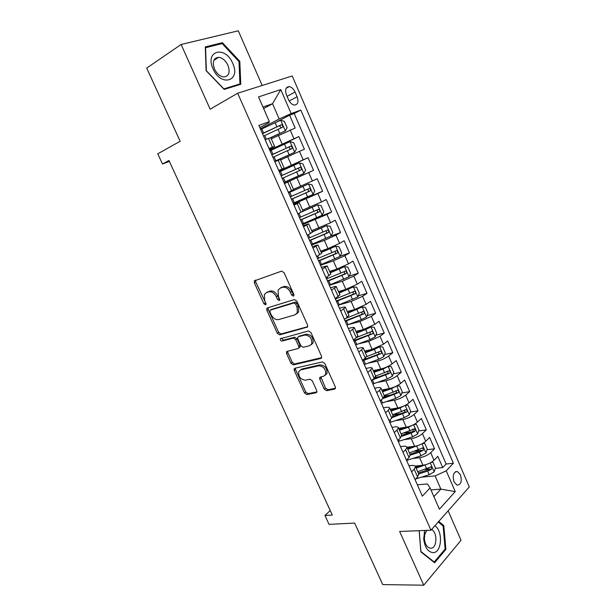 <?xml version="1.0" encoding="UTF-8"?>
<svg xmlns="http://www.w3.org/2000/svg" width="616" height="616" viewBox="0 0 616 616"><rect width="100%" height="100%" fill="white"/><g stroke="black" fill="none" stroke-linecap="round" stroke-linejoin="round"><path stroke-width="0.92" d="M293.378 296.142L293.894 295.672L293.817 294.379L284.068 272.649L281.612 271.125L254.254 280.919L254.354 282.821L263.887 303.773L265.527 304.828L265.989 304.412L264.688 300.423L264.364 294.502L266.474 292.592L268.676 291.876C271.71 291.329 274.259 292.947 276.307 296.735L277.546 299.484L279.225 300.554L279.718 300.115L278.401 296.073L278.078 290.121L280.311 288.08L282.582 287.341C285.716 286.771 288.319 288.411 290.398 292.261L291.653 295.056L293.378 296.142M460.452 474.836L457.442 471.533C453.468 471.848 452.329 475.283 454.023 481.851L457.01 485.131C461.007 484.807 462.154 481.381 460.452 474.836M324.209 389.066L326.642 390.698L334.596 389.135L335.443 388.411L335.304 386.856L324.855 363.563L322.384 361.939L294.879 368.252L294.14 368.892L294.271 370.509L304.504 392.993L306.86 394.594L316.07 392.785L316.863 392.107L316.724 390.559L312.32 380.827L309.925 379.217L305.351 380.195C300.546 379.533 298.321 376.684 298.683 371.633L300.685 369.9L318.803 365.804C323.716 366.366 326.026 369.238 325.718 374.405L323.539 376.314L320.451 376.969L319.65 377.662L319.781 379.248L324.209 389.066L325.487 388.088L327.912 389.72L335.497 388.219M262.193 85.47L238.292 30.8L181.112 44.491L146.7 68.083L180.142 141.264L157.758 153.808L162.47 163.995L168.946 160.476L332.317 515.061L324.955 515.5L329.052 524.362L354.631 523.076L382.752 584.599L423.754 585.2L461.03 540.286L448.148 510.818M181.112 44.491L210.148 109.186L237.668 93.239L430.969 530.222L399.638 531.462L423.754 585.2M306.899 327.442L307.669 326.742L307.553 325.002L296.85 301.139L294.394 299.584L267.413 307.885L266.751 308.485L266.859 310.295L277.331 333.302L279.679 334.85L307.5 327.042M310.941 332.54L321.514 356.117L321.637 357.757L320.828 358.474L293.347 364.895L290.998 363.325L286.579 353.615L286.455 351.944L287.171 351.32L298.067 348.587L298.814 347.925L298.691 346.246L295.719 339.662L293.316 338.092L282.02 341.079C280.75 340.933 280.172 340.171 280.295 338.8L308.477 330.954L310.941 332.54M425.071 469.353L429.675 468.899M435.273 468.337L442.712 467.59L437.822 456.341L434.01 460.229L430.715 452.66C427.712 455.286 424.008 456.972 419.604 457.696L412.812 458.458M414.514 451.197L421.128 450.412M427.011 449.711L434.55 448.81L429.622 437.468L425.748 441.256L422.422 433.625C419.38 436.197 415.661 437.884 411.272 438.684L404.127 439.624M403.557 433.048L411.912 431.885M418.672 430.946L426.326 429.883L421.367 418.464L417.417 422.137L414.075 414.452C410.988 416.963 407.253 418.649 402.879 419.527L395.326 420.682M392.677 414.853L401.624 413.428M410.264 412.058L418.041 410.818L413.043 399.307L409.032 402.879L405.659 395.133C402.525 397.574 398.775 399.276 394.417 400.223L386.386 401.617M384.453 396.142L390.79 395.002M401.786 393.031L409.694 391.607L404.658 380.01L400.577 383.475L397.174 375.668C394.001 378.047 390.244 379.749 385.893 380.773L377.277 382.459M375.082 377.508L379.433 376.638M393.239 373.866L401.286 372.249L396.211 360.568L392.061 363.917L388.634 356.056C385.408 358.366 381.635 360.075 377.308 361.176L367.983 363.201M363.971 359.166L367.382 358.404M384.607 354.577L392.815 352.752L387.695 340.979L383.475 344.213L380.026 336.29L368.653 341.426L358.45 343.874M353.73 340.571L354.3 340.432M375.899 335.142L384.276 333.102L379.117 321.236L374.828 324.355L371.348 316.37L359.929 321.529L348.61 324.509M367.113 315.585L375.668 313.298L370.478 301.347L366.112 304.35L362.601 296.304L351.143 301.478L338.261 305.166M358.243 295.888L366.997 293.347L361.769 281.296L357.326 284.184L353.792 276.076L342.288 281.266L329.352 285.293M349.287 276.06L358.266 273.235L352.991 261.099L348.471 263.864L344.914 255.686L333.356 260.899L320.505 265.226M340.232 256.102L349.457 252.976L344.144 240.74L339.555 243.382L335.966 235.143L324.363 240.371L311.58 245.006M330.769 236.136L340.586 232.555L335.227 220.228L330.561 222.746L326.942 214.445L302.595 224.624M316.016 218.079L331.647 211.973L326.241 199.553L321.498 201.94L317.856 193.57L293.539 204.089M293.27 203.488L322.63 191.237L317.194 178.709L312.366 180.973L308.693 172.542L284.407 183.399M284.369 183.306L313.552 170.332L308.062 157.711L279.002 171.125M278.902 170.901L303.164 159.837L299.461 151.344L304.396 149.264L298.868 136.544L269.654 149.942M269.993 150.704L298.868 136.544M434.01 460.229C431.031 462.885 427.327 464.564 422.923 465.265L415.138 466.073M425.748 441.256C422.722 443.851 419.011 445.537 414.614 446.307L406.945 447.255M417.417 422.137C414.352 424.67 410.626 426.364 406.244 427.204L398.598 428.312M409.032 402.879C405.913 405.351 402.179 407.045 397.805 407.961L390.205 409.217M400.577 383.475C397.42 385.878 393.663 387.572 389.312 388.573L381.743 389.982M392.061 363.917C388.858 366.258 385.085 367.96 380.75 369.03L373.219 370.601M383.475 344.213L372.118 349.349L364.626 351.074M374.828 324.355L363.425 329.506L355.979 331.4M366.112 304.35L354.662 309.517L347.255 311.573M357.326 284.184L345.838 289.366L338.469 291.591M348.471 263.864L336.937 269.061L329.614 271.456M339.555 243.382L327.974 248.602L320.69 251.166M330.561 222.746L311.696 230.715M321.498 201.94L302.625 210.11M312.366 180.973L293.493 189.343M299.461 151.344L280.58 159.991M286.463 94.941L288.534 99.73C290.02 102.834 291.938 104.62 294.294 105.082C297.851 104.735 298.791 101.963 297.112 96.758L295.064 92.023C293.57 88.873 291.622 87.072 289.22 86.617C285.701 86.979 284.785 89.751 286.463 94.941M237.668 93.239L292.215 75.968L469.3 486.933L430.969 530.222M442.712 467.59L446.138 464.01L453.399 463.263L300.816 110.079L291.168 113.606L279.21 118.973L260.337 128.821M453.399 463.263L446.238 470.84L455.255 491.607L439.408 509.201L430.083 487.949L422.345 496.142L258.851 125.441L269.338 121.606L258.504 96.928L280.742 89.59L291.168 113.606M408.962 465.788L411.75 465.496C413.952 465.296 415.192 465.688 415.469 466.674L414.191 469.215L411.611 471.802M400.508 446.623L403.28 446.269C405.474 446.023 406.691 446.361 406.953 447.293L405.613 449.734L402.987 452.252M391.984 427.304L394.748 426.903C396.927 426.611 398.128 426.896 398.36 427.766L396.974 430.107L394.302 432.548M383.398 407.838L386.147 407.384C388.319 407.045 389.505 407.276 389.705 408.085L388.257 410.318L385.539 412.697M374.751 388.226L377.485 387.71C379.641 387.325 380.804 387.502 380.981 388.249L379.479 390.382L376.715 392.677M366.035 368.468L368.753 367.891C370.901 367.452 372.041 367.575 372.187 368.26L367.821 372.511M357.249 348.548L359.952 347.909C362.085 347.432 363.209 347.501 363.325 348.117L358.851 352.183M348.394 328.474L351.089 327.781C353.207 327.25 354.308 327.258 354.4 327.812L349.811 331.685M339.478 308.246L342.15 307.492C344.259 306.907 345.337 306.86 345.399 307.353L340.702 311.034M330.484 287.857L333.14 287.041C335.235 286.409 336.298 286.301 336.328 286.725L331.524 290.213M321.421 267.313L327.181 265.935L322.268 269.223M312.289 246.6L317.964 244.975L312.936 248.071M303.08 225.725L308.67 223.854L303.526 226.742M293.801 204.689L299.307 202.564L294.04 205.236M284.446 183.483L289.866 181.096L284.484 183.56M278.802 170.671L284.161 168.13L280.349 159.452L274.844 161.7M446.138 464.01L294.186 113.513L289.597 115.207L295.164 128.028L271.279 138.823M269.323 149.195L274.597 146.385L269.023 148.502M270.778 137.699L265.126 139.67M415.045 479.579L417.61 476.969L418.672 473.943M406.445 460.09L409.055 457.549L410.187 454.654M397.782 440.448L400.438 437.976L401.632 435.212M389.05 420.651L391.753 418.249L393.016 415.615M380.257 400.708L382.998 398.375L384.338 395.872M371.386 380.596L374.182 378.34L375.583 375.976M362.447 360.329L365.288 358.15L366.766 355.925M353.438 339.901L356.333 337.799L357.873 335.712M344.359 319.311L347.301 317.294L348.918 315.346M335.204 298.56L339.886 294.818M325.98 277.639L330.784 274.12M316.678 256.549L321.606 253.268M307.299 235.289L312.366 232.24M297.844 213.86L303.041 211.049M288.319 192.254L293.655 189.705L289.866 181.096M278.709 170.47L284.161 168.13M303.164 159.837L308.062 157.711M313.552 170.332L308.693 172.542M322.63 191.237L317.856 193.57M331.647 211.973L326.942 214.445M340.586 232.555L335.966 235.143M349.457 252.976L344.914 255.686M358.266 273.235L353.792 276.076M366.997 293.347L362.601 296.304M375.668 313.298L371.348 316.37M384.276 333.102L380.026 336.29M392.815 352.752L388.634 356.056M401.286 372.249L397.174 375.668M409.694 391.607L405.659 395.133M418.041 410.818L414.075 414.452M426.326 429.883L422.422 433.625M434.55 448.81L430.715 452.66M430.946 489.905L440.871 489.119L435.096 475.898L421.39 477.169M279.21 118.973L272.549 103.727L262.947 107.038M263.625 108.585L272.549 103.727L280.742 89.59M259.775 127.535L268.861 122.776L269.338 121.606M330.23 510.533L324.955 515.5M162.47 163.995L169.385 161.438M433.903 496.65L440.871 489.119L455.255 491.607M417.348 484.815L427.412 483.953L430.083 487.949M277.192 121.652L289.597 115.207M294.186 113.513L300.816 110.079M435.096 475.898L446.238 470.84M206.09 70.671L224.185 89.412L240.779 84.315L239.809 61.3L222.415 42.666L205.305 46.931L206.09 70.671M419.15 530.692L420.874 551.921L434.603 562.778L445.884 549.364L443.813 525.64L438.761 521.421M220.328 44.029L222.415 42.666M239.016 61.785L239.809 61.3M444.844 549.38L445.884 549.364M442.704 525.687L443.813 525.64M293.994 295.233L291.776 291.437C289.705 287.587 287.102 285.955 283.968 286.525L282.582 287.341M280.365 288.049L283.968 286.525M266.613 292.515L270.062 291.06C273.096 290.513 275.637 292.13 277.685 295.911L279.818 299.63M255.694 280.064L255.755 282.028L266.097 303.88M268.114 307.669L268.23 309.463L278.678 332.432L281.027 333.972L307.692 326.703M295.688 304.035L293.971 302.941L270.27 310.148L269.87 311.835L271.163 314.676C273.173 318.387 275.683 320.027 278.717 319.573L294.972 314.861L297.351 312.697L297.004 306.968L295.688 304.035L297.051 303.188L295.334 302.094L293.971 302.941M271.325 309.502L295.334 302.094M296.527 313.929L298.706 311.835L298.36 306.113L297.004 306.968M297.051 303.188L298.36 306.113M321.683 357.642L294.656 363.979L293.347 364.895M287.734 351.174L287.903 352.714L292.307 362.408L294.656 363.979M299.045 347.763L300.138 347.016L300.015 345.337L297.051 338.769L294.656 337.206L283.36 340.194L282.02 341.079M281.566 338.153L283.36 340.194M309.663 345.676L311.758 343.805C312.15 338.454 309.856 335.535 304.874 335.042L298.467 336.736L297.721 337.399L297.836 339.108L300.816 345.707L303.234 347.285L309.663 345.676M311.234 344.683L313.074 342.896C313.475 337.553 311.188 334.634 306.206 334.149L304.874 335.042M299.207 336.236L306.206 334.149M320.882 376.877L325.487 388.088M325.271 375.213L327.011 373.442C327.312 368.276 325.017 365.419 320.104 364.857L318.803 365.804M300.392 369.985L301.986 368.969L320.104 364.857M295.387 368.137L295.572 369.585L305.782 392.03L308.139 393.632L316.924 391.892M270.794 137.73L285.293 130.962L287.133 127.758L284.338 121.344L280.611 120.236L260.622 129.46M285.293 130.962L270.64 137.645M263.54 136.082L282.274 127.389C283.214 126.311 282.975 125.425 281.543 124.732L262.416 133.518M262.485 133.687L278.909 125.964L279.402 125.833L280.842 127.358M232.717 63.371C225.41 45.245 204.466 50.435 213.051 68.838C220.913 87.349 241.187 81.081 232.717 63.371M227.951 65.288C225.602 60.514 222.492 57.858 218.618 57.303C213.467 57.973 212.096 61.885 214.491 69.038C216.84 73.766 219.92 76.407 223.724 76.977C228.944 76.338 230.353 72.442 227.951 65.288M223.862 88.85L206.345 70.701L205.582 47.717L222.153 43.574L239.008 61.623L239.955 83.922L223.724 88.935M237.66 85.278L239.955 83.922M424.801 530.468L423.685 538.684C424.786 547.601 428.028 552.252 433.41 552.652C441.972 552.36 443.066 530.877 434.919 525.756M426.788 530.384L424.755 534.503L424.409 538.7C424.886 543.551 426.565 546.662 429.444 548.024L431.046 548.232C437.198 548.071 437.599 532.309 431.585 529.521M438.261 521.983L443.135 526.049L445.137 549.033L434.203 562.023L420.905 551.505L419.219 530.684M433.656 562.031L434.203 562.023M274.713 161.4L294.602 152.291L296.411 149.034L293.632 142.666L289.959 141.649L270.016 150.751M294.602 152.291L274.682 161.338M272.911 157.319L291.614 148.772C292.546 147.701 292.307 146.824 290.921 146.131L271.787 154.778M271.825 154.87L288.25 147.309L288.773 147.17L290.159 148.779M283.961 182.375L303.842 173.45L305.613 170.131L302.856 163.817L299.23 162.894L279.333 171.879M282.205 178.394L300.885 169.985C301.794 168.923 301.57 168.045 300.223 167.359L281.089 175.868L297.505 168.484L298.067 168.345L299.384 170.124M293.17 203.249L313.005 194.448L314.738 191.076L312.004 184.808L308.431 183.968L288.573 192.831M308.431 183.968L288.55 192.785M291.422 199.299L310.079 191.029C310.972 189.974 310.764 189.104 309.448 188.427L290.321 196.797M307.292 189.351C308.762 189.998 308.932 190.883 307.792 192L291.391 199.23M302.302 223.962L322.099 215.277L323.793 211.85L321.09 205.636L317.563 204.882L301.694 211.919M317.563 204.882L302.795 211.303M300.57 220.043L319.204 211.912C320.081 210.865 319.881 210.002 318.603 209.317L299.476 217.556M316.462 210.187C317.871 210.865 318.018 211.742 316.901 212.82L300.508 219.897M311.365 244.514L331.123 235.943L332.786 232.463L330.091 226.295L326.626 225.625L312.243 231.97M326.626 225.625L312.166 231.785M309.648 240.617L328.251 232.632C329.121 231.593 328.929 230.73 327.689 230.053L308.562 238.161M325.656 230.877C326.919 231.631 327.011 232.501 325.941 233.487L309.555 240.409M320.358 264.903L340.078 256.449L341.703 252.914L339.031 246.793L335.612 246.215L321.267 252.491M335.612 246.215L321.159 252.244M318.657 261.045L337.229 253.191C338.084 252.152 337.907 251.297 336.698 250.627L317.579 258.597M334.75 251.42C335.889 252.229 335.943 253.084 334.904 253.985L318.534 260.76M329.283 285.139L348.964 276.792L350.55 273.211L347.901 267.136L344.529 266.636L330.23 272.857M344.529 266.636L330.084 272.541M327.596 281.304L346.146 273.589C346.977 272.557 346.808 271.71 345.638 271.04L326.526 278.886M343.759 271.818C344.791 272.649 344.806 273.489 343.805 274.328L327.435 280.958M338.138 305.22L357.773 296.981L359.328 293.355L356.702 287.325L353.376 286.91L339.116 293.062M353.376 286.91L338.946 292.677M336.459 301.416L354.985 293.824C355.809 292.8 355.648 291.961 354.508 291.291L335.404 299.006M352.675 292.053C353.615 292.908 353.599 293.724 352.629 294.517L336.274 300.993M346.931 325.14L361.33 319.627L366.52 317.017L368.045 313.336L365.434 307.361L362.154 307.022L347.932 313.113M362.154 307.022L347.74 312.666M345.26 321.367L363.756 313.906C364.564 312.889 364.418 312.05 363.309 311.388L345.615 318.449M361.515 312.143C362.37 313.005 362.331 313.806 361.392 314.545L345.052 320.882M355.648 344.914L370.039 339.531L375.206 336.898L376.692 333.171L374.105 327.235L370.87 326.973L365.696 329.599L356.687 333.017M370.87 326.973L369.392 327.35M368.114 327.905L356.456 332.501M354 341.172L372.464 333.841C373.257 332.825 373.119 331.993 372.041 331.331L356.987 337.291M370.285 332.078L370.085 334.426L353.753 340.617M364.302 364.541L378.686 359.282L383.814 356.625L385.27 352.853L382.705 346.962L379.595 346.785L374.374 349.426L365.373 352.76M379.518 346.785L378.725 346.962M375.421 348.34L365.119 352.183M362.662 360.822L381.104 353.615C381.889 352.614 381.751 351.782 380.703 351.12L366.797 356.572M378.979 351.867L378.717 354.154L362.778 360.075M372.896 384.014L387.272 378.879L392.361 376.207L393.786 372.387L391.237 366.543L388.18 366.435L382.983 369.1L373.989 372.357M381.82 368.776L373.712 371.718M372.064 380.049L389.682 373.242C390.444 372.241 390.321 371.417 389.297 370.763L375.621 376.06M387.071 371.217C388.211 371.895 388.28 372.734 387.279 373.727L373.766 378.678M396.504 386.032L391.537 388.627L382.544 391.807M389.481 388.542L382.236 391.106M400.885 395.541L396.689 385.939L399.715 385.97L402.24 391.768L400.847 395.641L395.788 398.329L381.42 403.341M382.605 398.706L398.19 392.723C398.945 391.722 398.822 390.898 397.828 390.251L384.161 395.48M395.634 390.675C396.704 391.376 396.75 392.207 395.772 393.154L383.976 397.397M404.581 405.69L400.015 408L391.037 411.103M397.397 408.031L390.698 410.348M405.359 405.297L408.115 405.251L410.626 411.011L409.27 414.922L404.235 417.633L389.874 422.522M392.554 417.44L406.637 412.05C407.376 411.057 407.261 410.241 406.291 409.594L392.638 414.76M404.135 409.979C405.135 410.71 405.159 411.527 404.204 412.443L393.162 416.331M412.581 425.194L408.439 427.235L399.461 430.261M405.336 427.335L399.099 429.444M413.99 424.493L416.462 424.393L418.957 430.107L417.625 434.064L412.628 436.798L398.275 441.564M401.717 436.29L411.034 433.163L415.015 431.238L414.691 428.79L401.055 433.887M412.566 429.152C413.505 429.891 413.505 430.7 412.574 431.577L401.694 435.335M420.52 444.552L407.823 449.28M413.282 446.469L407.438 448.402M422.568 443.528L424.747 443.389L427.219 449.064L425.918 453.06L420.951 455.809L406.606 460.46M410.379 455.147L419.373 452.206L423.331 450.281L423.03 447.847L409.401 452.875M423.331 450.281L420.882 450.573L410.01 454.246M428.405 463.756L416.123 468.145M421.221 465.442L415.708 467.213M431.092 462.416L432.963 462.246L435.42 467.875L434.149 471.918L429.213 474.682L415.615 479.002M418.68 473.966L427.65 471.109L431.593 469.176L431.3 466.759L417.694 471.717M431.593 469.176L429.129 469.423L418.264 473.019M422.923 465.265L419.604 457.696M414.614 446.307L411.272 438.684M406.244 427.204L402.879 419.527M397.805 407.961L394.417 400.223M389.312 388.573L385.893 380.773M380.75 369.03L377.308 361.176M372.118 349.349L368.653 341.426M363.425 329.506L359.929 321.529M354.662 309.517L351.143 301.478M345.838 289.366L342.288 281.266M336.937 269.061L333.356 260.899M327.974 248.602L324.363 240.371M318.934 227.982L315.3 219.681M309.825 207.192L306.16 198.837M300.647 186.248L296.95 177.816M291.391 165.126L287.664 156.633M282.059 143.844L278.309 135.281M272.387 147.155L268.514 138.354M417.61 476.969L414.191 469.215M409.055 457.549L405.613 449.734M400.438 437.976L396.974 430.107M391.753 418.249L388.257 410.318M382.998 398.375L379.479 390.382M374.182 378.34L370.632 370.285M365.288 358.15L361.715 350.034M356.333 337.799L352.729 329.614M347.301 317.294L343.666 309.04M338.199 296.619L334.534 288.303M329.021 275.775L325.325 267.39M319.773 254.77L316.046 246.323M310.449 233.595L306.699 225.079M301.047 212.243L297.266 203.657M291.568 190.721L287.757 182.066M282.02 169.03L278.178 160.299M293.878 138.538L290.151 129.968M287.079 96.358L295.064 92.023M289.189 101.009L297.112 96.758M291.776 291.437L290.398 292.261M281.689 287.264L280.311 288.08M278.925 298.66L277.546 299.484M277.685 295.911L276.307 296.735M270.062 291.06L268.676 291.876M267.86 291.784L266.474 292.592M265.265 302.949L263.887 303.773M255.755 282.028L254.354 282.821M293.024 294.225L291.653 295.056M281.027 333.972L279.679 334.85M278.678 332.432L277.331 333.302M268.23 309.463L266.859 310.295M271.641 309.309L270.27 310.148M321.537 357.965L320.828 358.474M292.307 362.408L290.998 363.325M287.903 352.714L286.579 353.615M300.015 345.337L298.691 346.246M297.051 338.769L295.719 339.662M294.656 337.206L293.316 338.092M299.8 335.843L298.467 336.736M321.067 378.286L319.781 379.248M301.986 368.969L300.685 369.9M316.809 392.215L316.07 392.785M308.139 393.632L306.86 394.594M305.782 392.03L304.504 392.993M295.572 369.585L294.271 370.509M335.397 388.519L334.596 389.135M327.912 389.72L326.642 390.698M285.339 130.885L280.704 120.266M263.586 132.964L261.792 128.906M266.328 139.201L264.711 135.528M276.869 126.711L275.075 122.623M279.78 133.364L277.993 129.291M278.909 125.964L281.15 124.809M294.648 152.206L290.051 141.672M272.957 154.239L271.186 150.212M275.853 160.799L274.082 156.78M286.24 148.117L284.461 144.059M289.127 154.716L287.356 150.674M288.25 147.309L290.498 146.215M303.888 173.365L299.322 162.917M282.259 175.344L280.503 171.348M285.131 181.851L283.375 177.862M295.534 169.354L293.778 165.327M298.406 175.899L296.65 171.887M297.505 168.484L299.776 167.452M313.051 194.363L308.524 183.992M291.491 196.281L289.743 192.315M294.34 202.741L292.592 198.783M304.758 190.421L303.01 186.432M307.607 196.92L305.859 192.939M307.792 192L310.079 191.029M322.145 215.184L317.656 204.897M300.647 217.055L298.983 213.282M303.472 223.462L301.74 219.535M313.914 211.327L312.181 207.369M316.732 217.771L315.007 213.821M316.901 212.82L319.204 211.912M331.169 235.851L326.711 225.641M309.733 237.668L308.416 234.688M312.535 244.028L310.818 240.132M322.992 232.063L321.275 228.136M325.795 238.461L324.078 234.542M325.941 233.487L328.251 232.632M340.117 256.356L335.697 246.231M318.749 258.119L317.779 255.917M321.529 264.433L319.827 260.568M332.001 252.645L330.291 248.749M334.781 258.99L333.079 255.101M334.904 253.985L337.229 253.191M349.002 276.7L344.614 266.651M327.697 278.417L327.058 276.977M330.453 284.677L328.767 280.842M340.941 273.057L339.247 269.192M343.697 279.356L342.011 275.498M343.805 274.328L346.146 273.589M357.811 296.889L353.461 286.917M336.575 298.552L336.267 297.867M339.308 304.766L337.63 300.962M349.811 293.324L348.132 289.481M352.545 299.569L350.874 295.742M352.629 294.517L354.985 293.824M366.559 316.924L362.239 307.03M348.094 324.701L346.431 320.928M358.612 313.429L356.949 309.617M361.33 319.627L359.667 315.831M361.392 314.545L363.756 313.906M375.236 336.806L370.955 326.981M356.818 344.49L355.17 340.74M367.344 333.372L365.696 329.599M370.039 339.531L368.391 335.759M370.085 334.426L372.464 333.841M383.853 356.533L379.595 346.785M365.473 364.125L363.833 360.406M376.014 353.176L374.374 349.426M378.686 359.282L377.046 355.54M378.717 354.154L381.104 353.615M392.4 376.114L388.18 366.435M374.058 383.606L372.434 379.918M384.615 372.819L382.983 369.1M387.272 378.879L385.647 375.167M387.279 373.727L389.682 373.242M382.59 402.949L381.235 399.876M393.154 392.315L391.537 388.627M395.788 398.329L394.171 394.648M395.772 393.154L398.19 392.723M409.301 414.822L405.182 405.39M391.045 422.137L390.013 419.796M401.624 411.665L400.015 408M404.235 417.633L402.633 413.975M404.204 412.443L406.637 412.05M417.656 433.964L413.613 424.693M399.445 441.187L398.729 439.57M410.033 430.869L408.439 427.235M412.628 436.798L411.034 433.163M412.574 431.577L415.015 431.238M425.949 452.96L421.975 443.851M407.777 460.098L407.376 459.182M418.372 449.934L416.793 446.323M420.951 455.809L419.373 452.206M434.18 471.817L430.276 462.87M426.657 468.845L425.086 465.265M429.213 474.682L427.65 471.109M455.417 471.725L457.442 471.533M274.597 146.385L270.755 137.638M303.064 211.095L299.307 202.564M312.397 232.324L308.67 223.854M321.66 253.384L317.964 244.975M330.846 274.274L327.181 265.935M339.963 294.995L336.328 286.725M349.01 315.554L345.399 307.353M357.981 335.951L354.4 327.812M366.882 356.194L363.325 348.117M375.714 376.276L372.187 368.26M384.476 396.203L380.981 388.249M393.177 415.969L389.705 408.085M401.801 435.589L398.36 427.766M410.364 455.062L406.953 447.293M418.865 474.382L415.469 466.674M286.117 88.334L289.22 86.617M255.663 280.134L254.254 280.919M268.068 307.684L266.751 308.485M298.706 311.835L297.351 312.697M287.495 351.236L286.455 351.944M300.138 347.016L298.814 347.925M281.073 338.292L280.295 338.8M313.074 342.896L311.758 343.805M320.636 376.93L319.65 377.662M327.011 373.442L325.718 374.405M295.11 368.199L294.14 368.892M279.402 125.833L281.543 124.732M213.814 60.368L218.618 57.303M424.409 538.7L423.685 538.684M424.755 534.503L424.185 532.524M288.773 147.17L290.921 146.131M298.067 168.345L300.223 167.359M307.284 189.351L309.448 188.427M316.663 210.095L318.603 209.317M326.365 230.546L327.689 230.053M335.643 250.989L336.698 250.627M344.729 271.325L345.638 271.04M353.692 291.53L354.508 291.291M362.562 311.588L363.309 311.388M371.34 331.508L372.041 331.331M380.041 351.274L380.703 351.12M388.665 370.894L389.297 370.763M397.22 390.367L397.828 390.251M405.713 409.686L406.291 409.594M414.137 428.875L414.691 428.79M422.499 447.909L423.03 447.847M430.792 466.805L431.3 466.759"/></g></svg>
